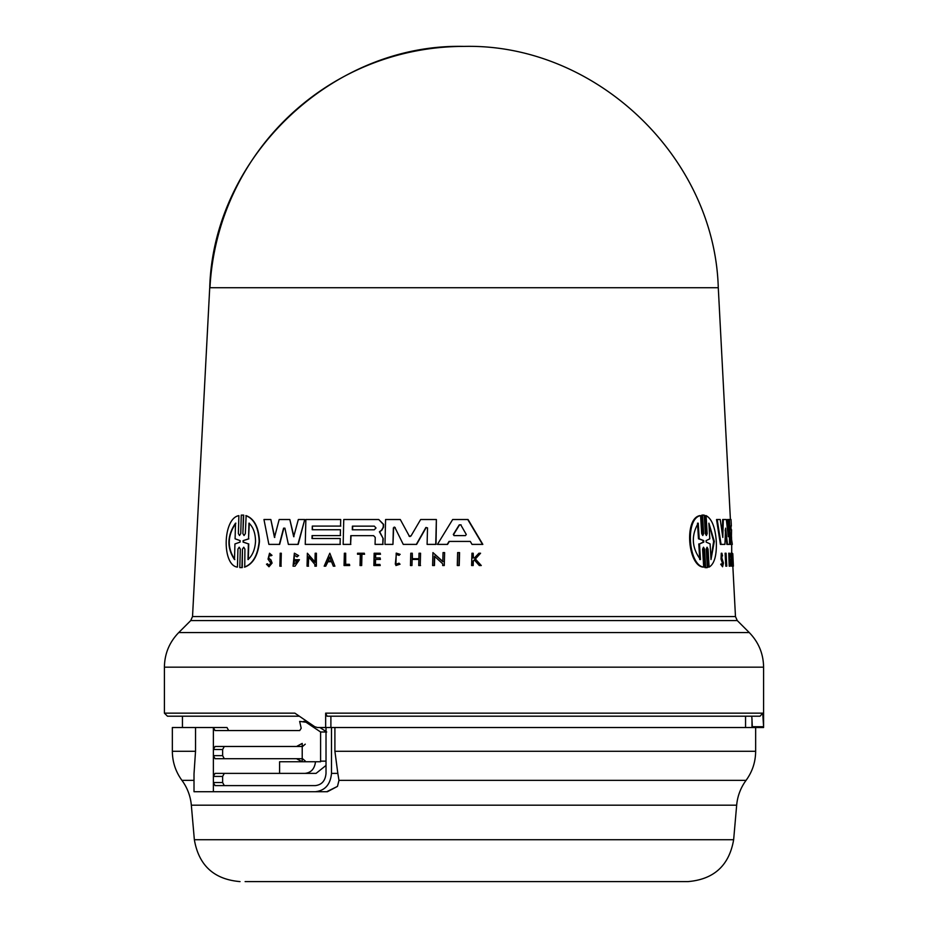 <?xml version="1.0" encoding="UTF-8"?>
<svg xmlns="http://www.w3.org/2000/svg" width="928" height="928" viewBox="0 0 928 928"><rect width="100%" height="100%" fill="white"/><g stroke="black" fill="none" stroke-linecap="round" stroke-linejoin="round"><path stroke-width="1.39" d="M730.406 519.518L718.284 287.738L209.716 287.738L192.525 616.563L735.475 616.563L732.842 566.173M330.89 727.517L330.89 716.207L327.074 716.207L760.032 716.207L762.723 713.156L763.593 726.705L763.593 667.162L164.407 667.162C164.604 653.741 169.383 642.211 178.733 632.571L749.267 632.571C758.617 642.211 763.396 653.741 763.593 667.162M412.032 881.6L687.961 881.6C713.968 879.408 729.199 865.453 733.642 839.736L194.358 839.736L191.33 805.191A48.917 48.917 0 0 0 181.934 780.367C175.636 771.702 172.434 762.004 172.353 751.286L195.53 751.286L194.01 773.859L194.01 791.723L315.265 791.723C325.02 790.656 330.426 784.543 331.493 773.384L337.827 773.384L338.975 780.367L337.467 786.399L327.41 791.723L213.37 791.723L213.37 776.434L215.029 773.384L279.595 773.384L279.595 761.76L320.589 761.76L320.601 731.995L305.985 722.228L308.073 722.228M245.108 881.6L592.458 881.6M474.579 559.839L473.315 561.173L473.187 565.535L471.934 565.535M473.21 553.227L473.396 557.972L474.417 557.972L473.071 557.972L473.21 553.227L471.946 553.227L471.61 565.535L472.862 565.535L472.99 561.173L474.254 559.839L479.3 565.535L480.959 565.535L479.625 565.535M480.565 553.227L475.391 558.981L481.284 565.535L475.066 558.981L480.565 553.227L478.941 553.227L474.417 557.972M708.064 549.121L707.055 547.218L706.243 549.121L707.333 567.623L704.967 567.623L706.637 567.623L704.967 567.623L703.865 549.109L704.561 549.109L703.482 547.218L702.6 549.109L703.691 567.101C688.576 565.442 684.725 518.369 700.582 515.632L701.672 533.623L702.774 535.526L703.644 533.623L702.531 515.11L704.224 515.11L705.326 533.623L706.359 535.526L707.159 533.623L706.092 515.632C711.834 518.752 715.233 527.324 716.3 541.372C716.822 555.327 714.432 563.911 709.12 567.101L708.064 549.121L707.38 549.121L708.435 567.101L709.12 567.101M703.691 567.101L702.983 567.101C687.822 565.454 683.959 518.358 699.874 515.632L700.582 515.632M703.644 533.623L702.937 533.623L701.835 515.11L704.224 515.11M707.159 533.612L706.463 533.612L705.408 515.632L706.092 515.632M726.438 566.173L725.8 566.173L725.104 553.227L726.079 553.227L726.775 566.173L725.742 553.227M722.576 566.764L720.708 564.224L721.752 563.783L722.576 566.764L723.446 563.041L721.88 558.088L721.996 554.758L722.552 555.895L721.914 555.895M722.158 565.094L722.402 563.041L721.033 559.12L721.265 553.227L721.914 553.227L722.552 555.895M731.473 553.227L732.157 566.173L731.542 566.173L730.858 553.227L731.473 553.227L732.726 562.322L732.331 553.227L733.016 566.173L731.809 556.788L732.204 564.352M731.705 554.747L731.705 544.388L730.707 544.388L729.396 519.518L731.02 519.518L731.357 526.083L730.51 526.083L730.707 529.737L731.554 529.737L731.403 538.507M730.116 556.893L729.478 555.188L729.965 564.282L729.942 559.735L730.696 559.735L730.255 566.173L729.234 566.173L728.747 553.181L730.278 555.64L729.489 556.893M729.617 563.853L729.837 561.022M730.011 561.022L729.385 561.022L729.942 559.735M731.009 535.584L732.32 544.388L730.092 544.388L729.42 531.628M730.939 529.737L730.51 526.083M724.281 544.388L720.418 544.388L716.532 519.518L720.232 519.518L722.808 537.428L723.306 519.518L726.357 519.518L728.26 536.697L728.19 519.518L729.246 519.518L729.547 544.388L727.494 544.388L725.592 528.16L724.919 544.388L721.068 544.388L717.193 519.518M722.274 533.681L722.668 519.518L723.306 519.518M727.622 530.793L727.564 519.518L728.19 519.518M728.921 544.388L726.856 544.388L725.186 530.004M467.747 519.518L482.502 544.388L472.016 544.388L470.287 541.418L449.361 541.418L447.551 544.388L437.448 544.388L452.678 519.518L468.06 519.518L482.827 544.388L472.34 544.388M722.019 561.138L723.051 563.041L722.506 565.361L721.752 563.783M720.708 564.224L721.358 564.224M378.752 519.518L383.577 524.355L383.508 527.185L381.837 530.19L379.691 531.779L383.218 538.611L379.401 531.779L381.547 530.19L383.229 527.185L383.299 524.355L378.752 519.518L343.754 519.518L343.163 544.388L350.575 544.388L350.784 535.665L373.613 535.665L375.237 537.405L375.063 544.388L382.788 544.388L382.928 538.611M271.997 555.35L269.526 553.227L268.03 559.12L270.767 563.041L269.016 565.361L267.461 563.783L266.487 564.224L268.981 566.764L271.8 563.041L270.663 559.955L268.668 558.088L269.491 554.758L270.698 555.895L271.997 555.35L270.698 555.895M268.668 558.088L270.964 559.955L272.101 563.041L268.981 566.764M238.38 533.623L239.505 535.526L240.746 533.623L241.257 515.11L243.391 515.11L242.881 533.623L244.052 535.526L245.34 533.623L246.14 515.632C254.318 518.752 258.761 527.324 259.469 541.372C258.065 555.338 253.158 563.911 244.748 567.101L244.911 549.121L243.728 547.218L242.452 549.121L241.953 567.623L239.807 567.623L240.317 549.109L239.18 547.218L237.939 549.109L237.44 567.101C221.838 565.442 222.592 518.369 238.879 515.632L238.38 533.623L238.879 515.632M245.827 515.632C254.017 518.752 258.46 527.324 259.167 541.372C257.764 555.327 252.857 563.911 244.424 567.101M732.807 553.726L733.387 566.173L732.331 553.239M703.714 540.618L703.795 542.114L699.503 543.947L700.454 559.561C691.778 547.81 691.035 535.676 698.239 523.172L699.19 538.797L698.471 538.797L703.714 540.618L699.19 538.797M703.795 542.114L703.099 542.114L703.006 540.618M708.888 523.172L714.305 541.372L710.999 559.561L710.094 543.878L706.162 542.103L706.08 540.641L709.792 538.855L708.888 523.172M710.941 558.563L713.644 541.372L708.946 524.169M374.32 526.153L376.014 527.986L374.228 529.807L352.304 529.807L352.396 526.153L374.32 526.153L352.675 526.153L352.582 529.807M466.274 534.47L465.473 535.607L454.024 535.607L453.305 534.47L459.244 524.865L460.775 524.865L466.274 534.47M240.12 540.618L240.085 542.114L234.935 543.947L234.494 559.561C226.745 547.81 227.093 535.676 235.526 523.172L235.086 538.797L240.12 540.618M248.959 523.172C253.228 527.081 255.409 533.148 255.525 541.372C255.014 549.492 252.509 555.559 247.985 559.561L248.402 543.878L243.09 542.103L243.124 540.641L248.542 538.855L248.959 523.172M337.827 773.384L334.904 751.286L334.904 727.517L763.57 727.517L763.593 726.705L752.283 726.705L752.248 727.517M464 716.207L751.784 716.207L752.283 725.951M338.975 780.367L746.066 780.367A48.917 48.917 0 0 0 736.67 805.191L191.33 805.191M224.298 773.384L222.627 776.434L222.627 782.548L224.298 785.61M224.298 746.472L222.627 749.534L222.627 755.647L224.298 758.71M296.519 758.71L215.029 758.71L213.37 755.647L213.37 749.534L215.029 746.472L296.519 746.472L302.215 743.421L302.215 761.76L296.519 758.71L302.586 758.71L305.266 761.018M326.018 727.517L326.018 773.384C325.345 780.808 321.761 784.879 315.265 785.61L215.029 785.61L213.37 782.548L222.627 782.548M315.265 791.723L327.41 791.723M279.595 773.384L316.065 773.384L326.018 765.438M304.929 773.384C311.066 772.746 314.604 768.871 315.508 761.76M305.266 744.163L302.586 746.472L296.519 746.472M195.53 751.286L195.53 727.517L213.37 727.517L215.029 730.58L299.709 730.58L301.194 728.271L299.651 721.404L305.985 722.228M306.855 721.404L303.41 721.404M326.018 731.995L320.601 731.995M326.018 730.58L324.545 730.58L326.702 731.995M324.545 730.58L319.928 727.517M334.904 727.517L331.493 727.517L331.493 773.384M331.493 727.517L325.658 727.517L325.658 713.156L327.074 716.207M222.627 749.534L213.37 749.534L213.37 727.517L227 727.517L228.671 730.58M172.353 751.286L172.353 727.517L195.53 727.517M299.268 716.207L167.458 716.207L164.407 713.156L294.872 713.156L314.754 726.705L317.411 727.517L325.658 727.517M752.005 727.517L752.005 718.701M249.284 523.172L248.542 538.855M243.124 540.641L248.855 538.855M243.449 540.641L243.09 542.103M248.402 543.878L243.414 542.103M248.727 543.878L248.298 559.561M235.851 523.172C227.441 535.56 227.093 547.682 234.83 559.561M330.008 557.02L328.257 560.999L331.273 560.999L327.978 560.999L329.718 557.02L331.273 560.999M461.088 524.865L459.557 524.865L453.618 534.47L454.337 535.607L465.473 535.607M703.099 542.114L699.503 543.947M698.471 538.797L697.52 523.172M699.747 559.561L698.784 543.947M459.557 524.865L460.775 524.865M279.873 566.173L280.198 553.227L281.3 553.227L280.975 566.173L279.873 566.173M241.257 515.11L243.704 515.11L242.881 533.623M242.452 549.121L242.266 567.623L239.807 567.623M459.256 552.589L458.896 565.535L457.284 565.535L457.632 552.589L459.569 552.589L459.221 565.535L457.597 565.535M349.427 565.535L349.45 564.317L345.413 564.317L345.68 553.227L344.358 553.227L344.056 565.535L349.705 565.535L344.334 565.535M360.308 554.26L357.524 554.26L357.547 553.227L364.321 553.227L364.298 554.26L361.665 554.26L361.398 565.535L360.041 565.535L360.308 554.26L357.802 554.26M399.794 564.178L399.028 563.18L399.794 564.178L395.896 565.535L396.21 553.111L399.887 554.352L399.098 555.362L399.887 554.352M399.028 563.18L395.931 564.259L396.175 554.376L399.098 555.362M269.526 553.227L271.707 555.35M380.097 559.445L380.144 557.937L375.306 557.937L375.399 554.26L380.225 554.26L380.26 553.227L374.158 553.227L373.856 565.535L379.958 565.535L379.981 564.444L375.156 564.444L375.272 559.445L380.387 559.445L375.272 559.445M411.962 565.535L410.466 565.535L410.779 553.227L412.276 553.227L412.136 558.714L418.899 558.714L419.038 553.227L420.558 553.227L420.245 565.535L418.737 565.535L418.888 559.445L412.113 559.445L411.962 565.535L412.113 559.445M324.174 566.173L329.811 553.239L334.904 566.173L333.314 566.173L331.574 561.753L327.654 561.753L325.728 566.173L324.174 566.173M314.87 566.173L314.917 564.479L308.49 556.788L308.258 566.173L307.052 566.173L307.365 553.227L314.963 562.322L315.184 553.227L316.402 553.227L316.088 566.173L314.87 566.173M442.702 565.535L442.749 563.853L434.397 556.162L434.153 565.535L432.599 565.535L432.935 552.589L442.807 561.695L443.039 552.589L444.616 552.589L444.268 565.535L442.702 565.535M297.099 556.893L294.315 555.188L294.095 564.282L297.644 561.022L295.29 561.022L295.324 559.735L299.431 559.735L295.023 566.173L293.062 566.173L294.362 553.181L298.375 555.64L297.099 556.893L298.375 555.64M437.749 544.388L447.238 544.388L449.048 541.418L470.287 541.418M312.307 526.083L312.226 529.737L340.46 529.737L340.321 535.584L312.075 535.584L312.005 538.507L340.251 538.507L340.1 544.388L305.254 544.388L305.857 519.518L340.704 519.518L340.541 526.083L312.307 526.083L312.504 529.737M288.376 544.388L284.908 528.16L283.574 528.16L279.363 544.388L268.876 544.388L263.958 519.518L270.837 519.518L274.479 537.428L279.177 519.518L289.826 519.518L293.677 536.697L298.34 519.518L304.755 519.518L297.911 544.388L288.376 544.388M409.944 536.593L408.958 536.001L410.976 536.001L420.651 519.518L436.38 519.518L435.731 544.388L427.1 544.388L427.518 527.881L425.882 527.498L416.324 544.388L403.251 544.388L394.91 527.498L393.356 527.893L392.95 544.388L384.981 544.388L385.584 519.518L400.293 519.518L409.248 536.001L400.293 519.518M394.191 527.058L394.91 527.498M707.333 567.623L705.674 567.623L704.561 549.109M722.657 561.138L721.682 559.12L721.914 553.227M732.157 566.173L733.387 566.173M729.86 566.173L729.373 553.181M731.589 538.507L731.426 535.584M731.125 529.737L730.939 526.083M280.975 566.173L281.3 553.227M281.277 566.173L280.175 566.173M237.939 549.109L237.44 567.101M241.582 515.11L243.704 515.11L241.582 515.11M242.266 567.623L240.132 567.623L242.266 567.623M345.703 564.317L345.68 553.227M349.705 565.535L349.45 564.317M361.665 554.26L364.576 554.26L364.321 553.227M361.955 554.26L361.676 565.535L360.319 565.535M396.326 554.376L395.305 564.166M400.084 564.178L395.896 565.535M396.21 553.111L400.177 554.352M267.461 563.783L268.691 565.198M379.981 564.444L379.958 565.535M380.236 565.535L374.135 565.535M380.225 554.26L380.26 553.227M380.515 554.26L375.399 554.26M375.689 554.26L375.596 557.937M380.387 559.445L380.144 557.937M375.562 559.445L375.434 564.444M420.245 565.535L420.558 553.227M420.546 565.535L419.027 565.535M418.888 559.445L412.415 559.445M418.899 558.714L412.426 558.714L412.276 553.227M329.811 553.239L334.904 566.173M331.574 561.753L327.654 561.753M327.932 561.753L325.728 566.173M315.253 562.322L307.365 553.227M315.16 566.173L316.367 566.173L316.402 553.227M308.769 556.788L308.258 566.173M308.537 566.173L307.342 566.173M434.153 565.535L432.9 565.535M443.108 561.695L432.935 552.589M444.268 565.535L444.616 552.589M434.698 556.162L434.455 565.535M294.454 555.188L293.376 564.096M297.644 561.022L295.58 561.022M295.023 566.173L299.431 559.735M294.362 553.181L298.665 555.64M340.1 544.388L340.251 538.507M340.39 544.388L305.532 544.388M340.541 526.083L340.704 519.518M340.831 526.083L312.597 526.083M340.321 535.584L340.46 529.737M340.599 535.584L312.075 535.584M312.365 535.584L312.295 538.507M373.613 535.665L350.784 535.665M351.074 535.665L350.575 544.388M350.854 544.388L343.441 544.388M383.218 538.611L382.788 544.388M383.078 544.388L376.478 544.388M270.837 519.518L274.769 537.428M293.967 536.697L289.826 519.518M289.559 544.388L298.201 544.388L304.755 519.518M283.864 528.16L279.653 544.388L269.178 544.388M395.2 527.498L393.646 527.893L392.95 544.388M388.055 544.388L385.259 544.388M427.402 544.388L436.032 544.388L436.38 519.518M426.184 527.498L416.626 544.388L403.552 544.388M732.215 564.479L732.83 564.479M718.249 287.019C714.177 156.217 594.987 43.256 464 46.4A254.632 254.388 90 0 0 209.96 287.738M325.658 713.156L762.723 713.156M181.934 780.367L194.01 780.367M334.904 751.286L755.647 751.286C755.566 762.004 752.364 771.702 746.066 780.367M192.525 616.563L190.739 620.565L737.261 620.565L749.267 632.571M222.627 776.434L213.37 776.434L213.37 755.647L222.627 755.647M326.691 791.723L337.467 786.399M326.018 761.146L320.601 761.146M721.033 559.12L721.682 559.12M194.358 839.736C198.801 865.453 214.032 879.408 240.039 881.6M745.555 727.517L745.555 716.207M755.647 751.286L755.647 727.517M733.642 839.736L736.67 805.191M182.445 727.517L182.445 716.207M164.407 713.156L164.407 667.162M190.739 620.565L178.733 632.571M702.693 515.052L703.389 515.052M705.825 567.681L706.521 567.681M464 46.4C332.978 43.222 213.776 156.345 209.751 287.019M737.261 620.565L735.475 616.563"/></g></svg>
